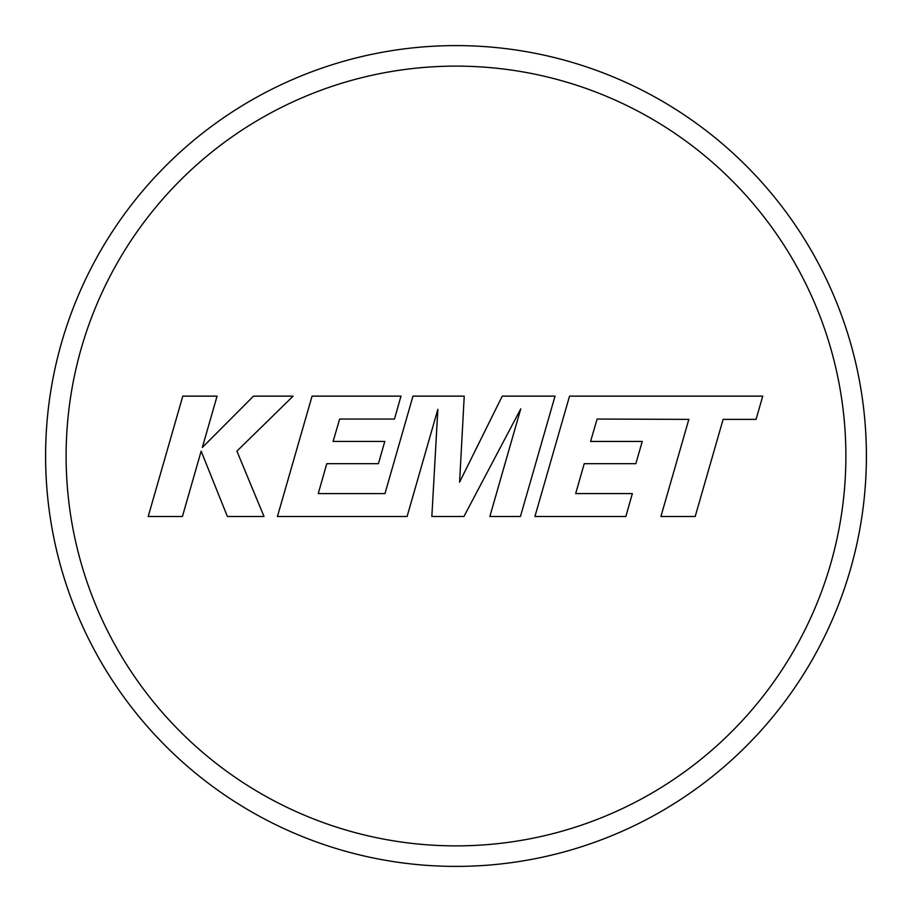<?xml version="1.0" encoding="UTF-8"?>
<svg xmlns="http://www.w3.org/2000/svg" width="912" height="912" viewBox="0 0 912 912"><rect width="100%" height="100%" fill="white"/><g stroke="black" fill="none" stroke-linecap="round" stroke-linejoin="round"><path stroke-width="1.37" d="M597.098 419.053L688.834 419.383L660.915 516.488L695.195 516.488L723.113 419.383L756.059 419.383L762.74 396.139L569.533 396.139L534.922 516.488L625.849 516.488L632.347 493.586L575.689 493.586L584.227 463.684L635.869 463.684L642.23 441.442L590.577 441.442L597.098 419.053M555.032 396.139L502.25 396.139L459.602 482.117L464.231 396.139L412.976 396.139L384.967 493.597L318.254 493.597L326.77 463.684L378.423 463.684L384.784 441.431L333.119 441.431L339.64 419.053L394.474 419.053L400.972 396.139L312.064 396.139L277.43 516.488L407.094 516.488L437.851 409.351L431.843 516.488L463.934 516.488L520.763 408.827L489.847 516.488L520.433 516.488L555.032 396.139M182.788 396.139L148.2 516.488L182.423 516.488L201.153 451.144L227.384 516.488L264.001 516.488L236.915 451.144L293.105 396.139L253.49 396.139L202.35 447.461L217.056 396.139L182.788 396.139M456 45.6A410.4 410.4 0 0 1 866.4 456A410.4 410.4 0 0 1 456 866.4A410.4 410.4 0 0 1 45.6 456A410.4 410.4 0 0 1 456 45.6A410.4 410.4 0 0 0 45.6 456A410.4 410.4 0 0 0 456 866.4M456 845.88A389.88 389.88 0 0 0 845.88 456A389.88 389.88 0 0 0 456 66.12A389.88 389.88 0 0 0 66.12 456A389.88 389.88 0 0 0 456 845.88"/></g></svg>
